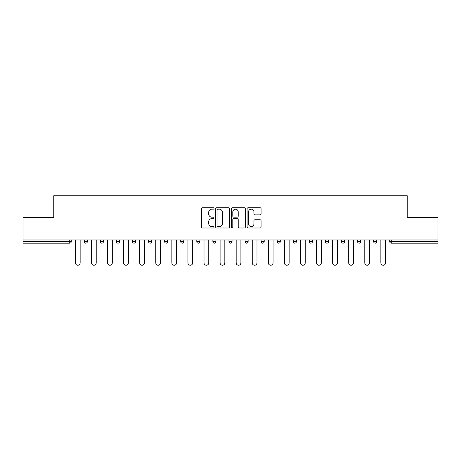 <?xml version="1.0" encoding="UTF-8"?>
<svg xmlns="http://www.w3.org/2000/svg" width="461" height="461" viewBox="0 0 461 461"><rect width="100%" height="100%" fill="white"/><g stroke="black" fill="none" stroke-linecap="round" stroke-linejoin="round"><path stroke-width="0.69" d="M214.013 208.47A0.709 0.709 0 0 0 213.305 207.761L202.558 207.761A1.014 1.014 0 0 0 201.543 208.77L201.543 226.979A1.014 1.014 0 0 0 202.558 227.993L213.305 227.993A0.709 0.709 0 0 0 214.013 227.285A0.709 0.709 0 0 0 213.305 226.576L211.91 226.576A3.239 3.239 0 0 1 208.677 223.337L208.677 221.822A3.239 3.239 0 0 1 211.91 218.583L213.305 218.583A0.709 0.709 0 0 0 214.013 217.874A0.709 0.709 0 0 0 213.305 217.166L211.91 217.166A3.239 3.239 0 0 1 208.677 213.933L208.677 212.412A3.239 3.239 0 0 1 211.91 209.179L213.305 209.179A0.709 0.709 0 0 0 214.013 208.47M260.062 214.889A1.014 1.014 0 0 0 261.076 213.881L261.076 208.77A1.014 1.014 0 0 0 260.062 207.761L248.127 207.761A1.014 1.014 0 0 0 247.113 208.77L247.113 226.979A1.014 1.014 0 0 0 248.127 227.993L260.062 227.993A1.014 1.014 0 0 0 261.076 226.979L261.076 220.807A1.014 1.014 0 0 0 260.062 219.799L254.956 219.799A1.014 1.014 0 0 0 253.942 220.807L253.942 223.867A2.708 2.708 0 0 1 251.239 226.576A2.708 2.708 0 0 1 248.531 223.867L248.531 211.881A2.708 2.708 0 0 1 251.239 209.179A2.708 2.708 0 0 1 253.942 211.881L253.942 213.881A1.014 1.014 0 0 0 254.956 214.889L260.062 214.889M23.05 239.979L23.05 217.413L53.758 217.413L53.758 195.769L407.242 195.769L407.242 217.413L437.95 217.413L437.95 239.979L23.05 239.979L23.05 241.627L69.732 241.627L69.732 239.979M229.613 208.77A1.014 1.014 0 0 0 228.604 207.761L216.664 207.761A1.014 1.014 0 0 0 215.656 208.77L215.656 226.979A1.014 1.014 0 0 0 216.664 227.993L228.604 227.993A1.014 1.014 0 0 0 229.613 226.979L229.613 208.77M232.396 207.761L244.336 207.761A1.014 1.014 0 0 1 245.344 208.77L245.344 226.979A1.014 1.014 0 0 1 244.336 227.993L239.224 227.993A1.014 1.014 0 0 1 238.216 226.979L238.216 219.597A1.014 1.014 0 0 0 237.202 218.583L233.813 218.583A1.014 1.014 0 0 0 232.799 219.597L232.799 227.285A0.709 0.709 0 0 1 232.09 227.993A0.709 0.709 0 0 1 231.387 227.285L231.387 208.77A1.014 1.014 0 0 1 232.396 207.761M69.732 243.178A1.544 1.544 0 0 0 71.282 241.627L69.732 241.627L69.732 243.178A1.544 1.544 0 0 0 71.282 241.627L71.282 239.979L71.282 241.627A1.544 1.544 0 0 1 69.732 243.178L23.05 243.178L23.05 241.627M437.95 239.979L437.95 243.178L391.268 243.178A1.544 1.544 0 0 1 389.718 241.627L389.718 239.979L389.718 241.627L437.95 241.627M84.265 239.979L84.265 241.627L84.265 239.979M85.809 243.178A1.544 1.544 0 0 1 84.265 241.627A1.544 1.544 0 0 0 85.809 243.178A1.544 1.544 0 0 0 87.354 241.627L87.354 239.979L87.354 241.627A1.544 1.544 0 0 1 85.809 243.178A1.544 1.544 0 0 1 84.265 241.627L87.354 241.627A1.544 1.544 0 0 1 85.809 243.178M100.342 239.979L100.342 241.627L100.342 239.979M103.431 239.979L103.431 241.627L103.431 239.979M116.42 239.979L116.42 241.627L116.42 239.979M119.508 239.979L119.508 241.627L119.508 239.979M132.497 239.979L132.497 241.627L132.497 239.979M135.586 239.979L135.586 241.627L135.586 239.979M148.569 239.979L148.569 241.627L148.569 239.979M151.663 239.979L151.663 241.627L151.663 239.979M167.741 239.979L167.741 241.627L164.646 241.627A1.544 1.544 0 0 0 166.196 243.178A1.544 1.544 0 0 1 164.646 241.627L164.646 239.979M180.724 239.979L180.724 241.627L180.724 239.979M183.818 239.979L183.818 241.627L183.818 239.979M196.801 239.979L196.801 241.627L196.801 239.979M199.895 239.979L199.895 241.627L199.895 239.979M212.878 239.979L212.878 241.627L212.878 239.979M215.967 239.979L215.967 241.627L215.967 239.979M228.956 239.979L228.956 241.627L228.956 239.979M232.044 239.979L232.044 241.627L232.044 239.979M245.033 239.979L245.033 241.627L245.033 239.979M248.122 239.979L248.122 241.627A1.544 1.544 0 0 1 246.577 243.178A1.544 1.544 0 0 1 245.033 241.627L248.122 241.627A1.544 1.544 0 0 1 246.577 243.178M261.105 239.979L261.105 241.627L261.105 239.979M264.199 239.979L264.199 241.627L264.199 239.979M277.182 239.979L277.182 241.627L277.182 239.979M280.276 239.979L280.276 241.627L280.276 239.979M296.354 239.979L296.354 241.627A1.544 1.544 0 0 1 294.804 243.178A1.544 1.544 0 0 1 293.259 241.627L293.259 239.979M312.431 239.979L312.431 241.627A1.544 1.544 0 0 1 310.881 243.178A1.544 1.544 0 0 1 309.337 241.627L309.337 239.979M328.503 239.979L328.503 241.627A1.544 1.544 0 0 1 326.958 243.178A1.544 1.544 0 0 1 325.414 241.627L325.414 239.979M344.58 239.979L344.58 241.627A1.544 1.544 0 0 1 343.036 243.178A1.544 1.544 0 0 1 341.492 241.627L341.492 239.979M359.113 243.178A1.544 1.544 0 0 0 360.658 241.627L360.658 239.979L360.658 241.627A1.544 1.544 0 0 1 359.113 243.178A1.544 1.544 0 0 1 357.569 241.627L357.569 239.979M376.735 239.979L376.735 241.627A1.544 1.544 0 0 1 375.191 243.178A1.544 1.544 0 0 1 373.646 241.627L373.646 239.979M101.887 243.178A1.544 1.544 0 0 1 100.342 241.627A1.544 1.544 0 0 0 101.887 243.178A1.544 1.544 0 0 0 103.431 241.627A1.544 1.544 0 0 1 101.887 243.178A1.544 1.544 0 0 1 100.342 241.627L103.431 241.627A1.544 1.544 0 0 1 101.887 243.178M117.964 243.178A1.544 1.544 0 0 1 116.42 241.627A1.544 1.544 0 0 0 117.964 243.178A1.544 1.544 0 0 0 119.508 241.627A1.544 1.544 0 0 1 117.964 243.178A1.544 1.544 0 0 1 116.42 241.627L119.508 241.627A1.544 1.544 0 0 1 117.964 243.178M134.042 243.178A1.544 1.544 0 0 1 132.497 241.627A1.544 1.544 0 0 0 134.042 243.178A1.544 1.544 0 0 0 135.586 241.627A1.544 1.544 0 0 1 134.042 243.178A1.544 1.544 0 0 1 132.497 241.627L135.586 241.627A1.544 1.544 0 0 1 134.042 243.178M150.119 243.178A1.544 1.544 0 0 1 148.569 241.627A1.544 1.544 0 0 0 150.119 243.178A1.544 1.544 0 0 0 151.663 241.627A1.544 1.544 0 0 1 150.119 243.178A1.544 1.544 0 0 1 148.569 241.627L151.663 241.627A1.544 1.544 0 0 1 150.119 243.178M166.196 243.178A1.544 1.544 0 0 0 167.741 241.627A1.544 1.544 0 0 1 166.196 243.178A1.544 1.544 0 0 1 164.646 241.627M182.268 243.178A1.544 1.544 0 0 1 180.724 241.627A1.544 1.544 0 0 0 182.268 243.178A1.544 1.544 0 0 0 183.818 241.627A1.544 1.544 0 0 1 182.268 243.178A1.544 1.544 0 0 1 180.724 241.627L183.818 241.627A1.544 1.544 0 0 1 182.268 243.178M198.345 243.178A1.544 1.544 0 0 1 196.801 241.627L199.895 241.627A1.544 1.544 0 0 1 198.345 243.178A1.544 1.544 0 0 0 199.895 241.627M214.423 243.178A1.544 1.544 0 0 1 212.878 241.627A1.544 1.544 0 0 0 214.423 243.178A1.544 1.544 0 0 0 215.967 241.627A1.544 1.544 0 0 1 214.423 243.178A1.544 1.544 0 0 1 212.878 241.627L215.967 241.627M230.5 243.178A1.544 1.544 0 0 1 228.956 241.627A1.544 1.544 0 0 0 230.5 243.178A1.544 1.544 0 0 0 232.044 241.627A1.544 1.544 0 0 1 230.5 243.178A1.544 1.544 0 0 1 228.956 241.627L232.044 241.627A1.544 1.544 0 0 1 230.5 243.178M262.655 243.178A1.544 1.544 0 0 1 261.105 241.627L264.199 241.627A1.544 1.544 0 0 1 262.655 243.178A1.544 1.544 0 0 0 264.199 241.627M278.732 243.178A1.544 1.544 0 0 1 277.182 241.627A1.544 1.544 0 0 0 278.732 243.178A1.544 1.544 0 0 0 280.276 241.627A1.544 1.544 0 0 1 278.732 243.178A1.544 1.544 0 0 1 277.182 241.627L280.276 241.627A1.544 1.544 0 0 1 278.732 243.178M217.782 209.179A0.709 0.709 0 0 0 217.073 209.882L217.073 225.867A0.709 0.709 0 0 0 217.782 226.576L219.246 226.576A3.239 3.239 0 0 0 222.484 223.337L222.484 212.412A3.239 3.239 0 0 0 219.246 209.179L217.782 209.179M238.216 211.933A2.708 2.708 0 0 0 235.508 209.225A2.708 2.708 0 0 0 232.799 211.933L232.799 216.157A1.014 1.014 0 0 0 233.813 217.166L237.202 217.166A1.014 1.014 0 0 0 238.216 216.157L238.216 211.933M75.402 239.979L75.402 262.856A2.368 2.368 0 0 0 77.771 265.231A2.368 2.368 0 0 0 80.145 262.856L80.145 239.979M91.48 239.979L91.48 262.856A2.368 2.368 0 0 0 93.848 265.231A2.368 2.368 0 0 0 96.216 262.856L96.216 239.979M107.557 239.979L107.557 262.856A2.368 2.368 0 0 0 109.925 265.231A2.368 2.368 0 0 0 112.294 262.856L112.294 239.979M123.634 239.979L123.634 262.856A2.368 2.368 0 0 0 126.003 265.231A2.368 2.368 0 0 0 128.371 262.856L128.371 239.979M139.706 239.979L139.706 262.856A2.368 2.368 0 0 0 142.08 265.231A2.368 2.368 0 0 0 144.449 262.856L144.449 239.979M155.783 239.979L155.783 262.856A2.368 2.368 0 0 0 158.158 265.231A2.368 2.368 0 0 0 160.526 262.856L160.526 239.979M171.861 239.979L171.861 262.856A2.368 2.368 0 0 0 174.229 265.231A2.368 2.368 0 0 0 176.603 262.856L176.603 239.979M187.938 239.979L187.938 262.856A2.368 2.368 0 0 0 190.307 265.231A2.368 2.368 0 0 0 192.681 262.856L192.681 239.979M204.016 239.979L204.016 262.856A2.368 2.368 0 0 0 206.384 265.231A2.368 2.368 0 0 0 208.758 262.856L208.758 239.979M220.093 239.979L220.093 262.856A2.368 2.368 0 0 0 222.461 265.231A2.368 2.368 0 0 0 224.83 262.856L224.83 239.979M236.17 239.979L236.17 262.856A2.368 2.368 0 0 0 238.539 265.231A2.368 2.368 0 0 0 240.907 262.856L240.907 239.979M252.242 239.979L252.242 262.856A2.368 2.368 0 0 0 254.616 265.231A2.368 2.368 0 0 0 256.984 262.856L256.984 239.979M268.319 239.979L268.319 262.856A2.368 2.368 0 0 0 270.693 265.231A2.368 2.368 0 0 0 273.062 262.856L273.062 239.979M284.397 239.979L284.397 262.856A2.368 2.368 0 0 0 286.771 265.231A2.368 2.368 0 0 0 289.139 262.856L289.139 239.979M300.474 239.979L300.474 262.856A2.368 2.368 0 0 0 302.842 265.231A2.368 2.368 0 0 0 305.217 262.856L305.217 239.979M316.551 239.979L316.551 262.856A2.368 2.368 0 0 0 318.92 265.231A2.368 2.368 0 0 0 321.294 262.856L321.294 239.979M332.629 239.979L332.629 262.856A2.368 2.368 0 0 0 334.997 265.231A2.368 2.368 0 0 0 337.366 262.856L337.366 239.979M348.706 239.979L348.706 262.856A2.368 2.368 0 0 0 351.075 265.231A2.368 2.368 0 0 0 353.443 262.856L353.443 239.979M364.784 239.979L364.784 262.856A2.368 2.368 0 0 0 367.152 265.231A2.368 2.368 0 0 0 369.52 262.856L369.52 239.979M380.855 239.979L380.855 262.856A2.368 2.368 0 0 0 383.229 265.231A2.368 2.368 0 0 0 385.598 262.856L385.598 239.979M391.268 239.979L391.268 243.178M294.804 243.178A1.544 1.544 0 0 0 296.354 241.627L293.259 241.627M310.881 243.178A1.544 1.544 0 0 0 312.431 241.627L309.337 241.627M326.958 243.178A1.544 1.544 0 0 0 328.503 241.627L325.414 241.627M343.036 243.178A1.544 1.544 0 0 0 344.58 241.627L341.492 241.627M360.658 241.627L357.569 241.627M375.191 243.178A1.544 1.544 0 0 0 376.735 241.627L373.646 241.627"/></g></svg>
